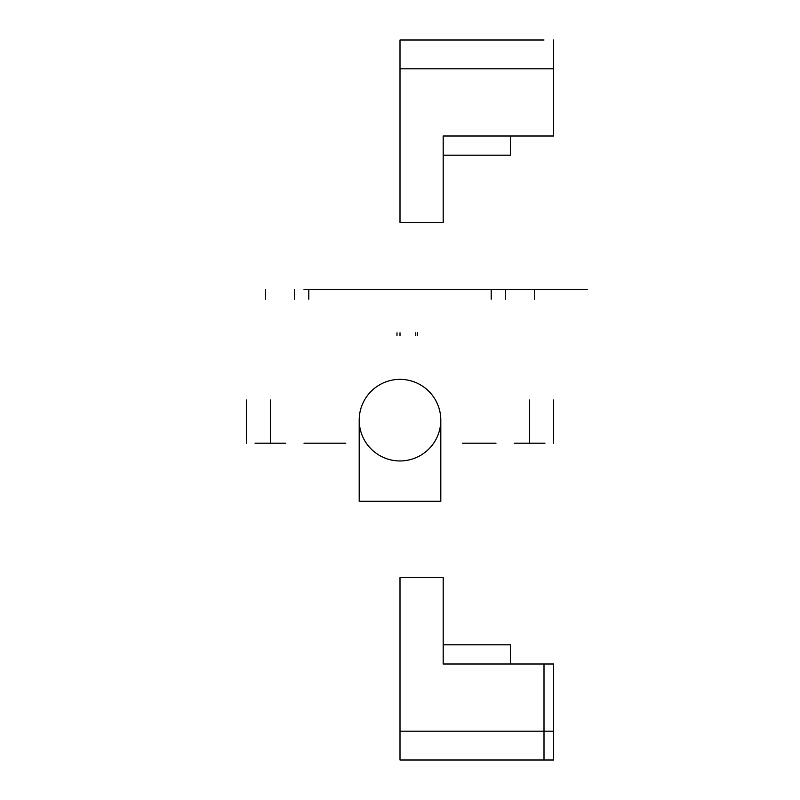 <?xml version="1.0" encoding="UTF-8"?>
<svg xmlns="http://www.w3.org/2000/svg" width="800" height="800" viewBox="0 0 800 800"><rect width="100%" height="100%" fill="white"/><g stroke="black" fill="none" stroke-linecap="round" stroke-linejoin="round"><path stroke-width="1.2" d="M443.2 644.8L510.4 644.8L510.4 664M400 577.6L400 760L544 760L544 664L443.2 664L443.2 577.6L400 577.6M544 760L400 760L553.6 760L553.6 664L544 664M443.2 155.2L510.4 155.2L510.4 136M400 68.8L553.6 68.8L553.6 136L443.2 136L443.2 222.4L400 222.4L400 40L544 40M553.6 68.8L553.6 40M337.6 289.6L587.2 289.6L337.6 289.6M304 289.6L496 289.6L304 289.6M440.8 420.16L440.8 501.29L359.2 501.29L440.8 501.29L440.8 420.16A40.8 40.8 0 0 1 379.6 455.49A40.8 40.8 0 0 1 379.6 384.83A40.8 40.8 0 0 1 440.8 420.16M359.2 420.16L359.2 501.29L359.2 420.16A40.8 40.8 0 0 0 420.4 455.49A40.8 40.8 0 0 0 420.4 384.83A40.8 40.8 0 0 0 359.2 420.16M304 443.2L345.76 443.2L304 443.2M462.4 443.2L496 443.2L462.4 443.2M265.6 289.6L265.6 299.2M246.4 443.2L246.4 400L246.4 443.2M553.6 443.2L553.6 400L553.6 443.2M534.4 299.2L534.4 289.6M491.2 289.6L491.2 299.2M308.8 289.6L308.8 299.2M505.6 299.2L505.6 289.6M294.4 289.6L294.4 299.2M529.6 443.2L529.6 400L529.6 443.2M270.4 443.2L270.4 400L270.4 443.2M417.63 335.68L417.63 332.8L417.63 335.68M417.38 335.68L417.38 332.8L417.38 335.68M396.99 335.68L396.99 332.8L396.99 335.68M415.74 335.68L415.74 332.8L415.74 335.68M400 335.68L400 332.8L400 335.68M544.96 443.2L514.24 443.2L544.96 443.2M255.04 443.2L285.76 443.2L255.04 443.2M400 731.2L553.6 731.2"/></g></svg>
